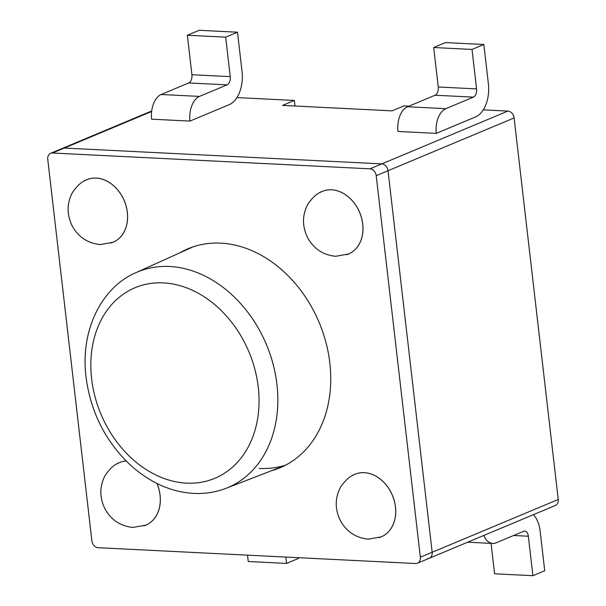 <?xml version="1.0" encoding="UTF-8"?>
<svg xmlns="http://www.w3.org/2000/svg" width="606" height="606" viewBox="0 0 606 606"><rect width="100%" height="100%" fill="white"/><g stroke="black" fill="none" stroke-linecap="round" stroke-linejoin="round"><path stroke-width="0.91" d="M408.967 106.156L403.861 105.906L392.037 110.853L282.555 105.399L294.372 100.444L236.931 97.589M427.457 558.58A6.787 5.272 -112.7 0 0 429.313 558.262L555.399 505.465A6.787 5.272 -112.7 0 0 558.247 499.48L514.108 117.935A6.787 5.272 -112.7 0 0 507.866 111.087L483.277 109.86M294.372 100.444L295.016 106.02M558.247 499.48L432.169 552.271A6.787 5.272 -112.7 0 1 429.313 558.262A6.787 5.272 -112.7 0 0 432.169 552.271L388.022 170.733A6.787 5.272 -112.7 0 0 381.788 163.878L64.281 148.061A6.787 5.272 -112.7 0 0 62.426 148.379L50.601 153.326A6.787 5.272 -112.7 0 0 47.753 159.31L91.892 540.855A6.787 5.272 -112.7 0 0 98.134 547.71L415.633 563.527A6.787 5.272 -112.7 0 0 417.496 563.209A6.787 5.272 -112.7 0 0 420.352 557.225L376.205 175.679A6.787 5.272 -112.7 0 0 369.971 168.832L52.464 153.007A6.787 5.272 -112.7 0 0 50.601 153.326M346.39 254.755A33.936 26.376 -112.7 0 0 348.238 254.111A33.936 26.376 -112.7 0 0 348.45 254.02A33.936 26.376 -112.7 0 0 348.488 254.005A33.936 26.376 -112.7 0 0 359.706 212.517A33.936 26.376 -112.7 0 0 322.271 191.398A33.936 26.376 -112.7 0 0 319.847 192.602M379.121 537.62A33.936 26.376 -112.7 0 0 380.962 536.977A33.936 26.376 -112.7 0 0 381.174 536.886L381.219 536.871A33.936 26.376 -112.7 0 0 381.219 536.871A33.936 26.376 -112.7 0 0 392.438 495.382A33.936 26.376 -112.7 0 0 355.002 474.263A33.936 26.376 -112.7 0 0 352.578 475.475M111.004 243.021A33.936 26.376 -112.7 0 0 112.845 242.377A33.936 26.376 -112.7 0 0 113.057 242.286L113.095 242.271A33.936 26.376 -112.7 0 0 113.095 242.271A33.936 26.376 -112.7 0 0 124.313 200.783A33.936 26.376 -112.7 0 0 86.878 179.664A33.936 26.376 -112.7 0 0 84.454 180.876M143.728 525.894A33.936 26.376 -112.7 0 0 145.576 525.243A33.936 26.376 -112.7 0 0 145.788 525.16L145.826 525.144A33.936 26.376 -112.7 0 0 145.826 525.144A33.936 26.376 -112.7 0 0 156.977 483.482M119.609 462.529L119.571 462.552A33.936 26.376 -112.7 0 1 119.791 462.461A33.936 26.376 -112.7 0 1 126.131 460.992A33.936 26.376 -112.7 0 0 119.609 462.529A33.936 26.376 -112.7 0 0 117.185 463.742M483.808 535.446A20.362 12.014 92.9 0 0 492.761 543.453A20.362 12.014 92.9 0 0 496.056 542.847L523.637 531.303A6.787 4.007 -87.1 0 1 524.735 531.098A6.787 4.007 -87.1 0 1 528.341 536.227L532.909 575.7L494.587 573.791L491.065 543.37M533.439 514.661A27.149 16.014 -87.1 0 1 540.158 531.28L544.726 570.754L532.909 575.7M298.296 557.679L298.387 558.474L286.57 563.421L285.827 557.058M247.513 555.149L248.248 561.512L286.57 563.421M187.352 35.246L191.92 74.72A6.787 4.007 92.9 0 1 188.746 82.946L161.166 94.498A20.362 12.014 -87.1 0 0 151.629 119.177L189.943 121.086A20.362 12.014 -87.1 0 1 199.48 96.407L227.061 84.855A6.787 4.007 92.9 0 0 230.242 76.629L225.674 37.155L237.499 32.209L199.177 30.3L187.352 35.246L225.674 37.155M189.943 121.086L229.348 104.596A27.149 16.014 92.9 0 0 242.059 71.682L237.499 32.209M483.838 44.488L488.406 83.954A27.149 16.014 92.9 0 1 475.687 116.867L436.282 133.365A20.362 12.014 -87.1 0 1 445.819 108.679L473.4 97.134A6.787 4.007 92.9 0 0 476.581 88.908L472.013 49.434L433.699 47.526L445.516 42.579L483.838 44.488L472.013 49.434M436.282 133.365L397.968 131.457A20.362 12.014 -87.1 0 1 407.505 106.77L435.085 95.225A6.787 4.007 92.9 0 0 438.259 86.991L433.699 47.526M420.352 557.225L432.169 552.271L388.022 170.733A6.787 5.272 -112.7 0 0 381.788 163.878L64.281 148.061A6.787 5.272 -112.7 0 0 62.426 148.379L151.682 110.996M259.186 468.438A118.784 92.309 -112.7 0 0 285.729 465.097M271.291 470.817A118.784 92.309 -112.7 0 0 279.927 467.832A118.784 92.309 -112.7 0 0 319.195 322.612A118.784 92.309 -112.7 0 0 188.171 248.702A118.784 92.309 -112.7 0 0 179.982 252.763M151.629 111.489L52.464 153.007M507.866 111.087L369.971 168.832M514.108 117.935L376.205 175.679M348.488 254.005L348.45 254.02A33.936 26.376 -112.7 0 0 359.729 212.676A33.936 26.376 -112.7 0 0 322.453 191.322A33.936 26.376 -112.7 0 0 322.233 191.413A33.936 26.376 -112.7 0 0 319.703 192.685M381.174 536.886A33.936 26.376 -112.7 0 0 392.461 495.541A33.936 26.376 -112.7 0 0 355.184 474.187A33.936 26.376 -112.7 0 0 354.964 474.278A33.936 26.376 -112.7 0 0 352.434 475.551M113.057 242.286A33.936 26.376 -112.7 0 0 124.336 200.942A33.936 26.376 -112.7 0 0 87.067 179.588A33.936 26.376 -112.7 0 0 86.84 179.679A33.936 26.376 -112.7 0 0 84.31 180.952M145.788 525.16A33.936 26.376 -112.7 0 0 156.916 483.452M119.571 462.552A33.936 26.376 -112.7 0 0 117.041 463.817M528.341 536.227L513.623 535.499M161.166 94.498L199.48 96.407M188.746 82.946L227.061 84.855M191.92 74.72L230.242 76.629M445.819 108.679L407.505 106.77M473.4 97.134L435.085 95.225M476.581 88.908L438.259 86.991M284.608 465.673L226.015 488.315A116.882 90.832 -112.7 0 0 266.473 344.693A116.882 90.832 -112.7 0 0 135.752 272.745L192.996 246.884M186.534 483.141A103.308 80.287 -112.7 0 0 241.309 336.55A103.308 80.287 -112.7 0 0 96.998 329.361A103.308 80.287 -112.7 0 0 186.534 483.141M348.215 254.058L335.603 256.3C326.02 255.27 318.377 251.475 312.673 244.907C308.689 240.446 306.015 235.348 304.659 229.621C302.424 221.349 303.432 212.971 307.681 204.487C312.522 197.336 317.446 192.958 322.468 191.352M380.947 536.931L368.334 539.166C358.752 538.136 351.109 534.34 345.397 527.773C341.42 523.311 338.746 518.213 337.383 512.494C335.156 504.215 336.163 495.837 340.413 487.353C345.246 480.202 350.177 475.824 355.199 474.218M112.822 242.332L100.21 244.566C90.627 243.536 82.984 239.741 77.28 233.174C73.296 228.712 70.622 223.622 69.266 217.895C67.031 209.623 68.039 201.237 72.288 192.753C77.129 185.603 82.052 181.224 87.075 179.626M145.554 525.197L132.941 527.44C123.359 526.409 115.716 522.607 110.012 516.047C106.027 511.578 103.353 506.487 101.99 500.761C99.763 492.489 100.77 484.111 105.02 475.619C109.853 468.476 114.784 464.098 119.806 462.492M467.673 542.203L492.761 543.453M429.313 558.262L417.496 563.209M226.015 488.315C215.834 492.246 205.078 493.935 193.738 493.398C171.24 492.117 150.182 482.732 130.57 465.234C105.186 441.221 90.294 411.413 85.878 375.811C80.5 329.475 101.906 287.282 135.752 272.745"/></g></svg>
